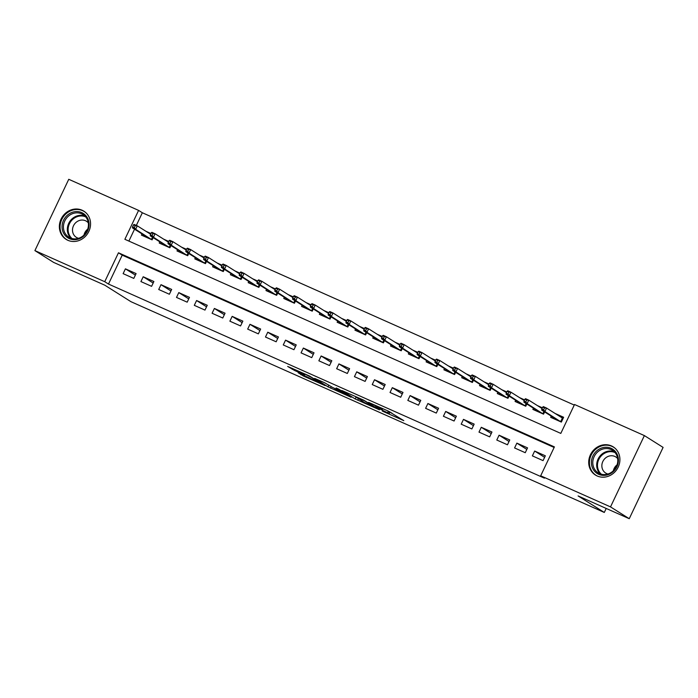 <?xml version="1.0" encoding="UTF-8"?>
<svg xmlns="http://www.w3.org/2000/svg" width="698" height="698" viewBox="0 0 698 698"><rect width="100%" height="100%" fill="white"/><g stroke="black" fill="none" stroke-linecap="round" stroke-linejoin="round"><path stroke-width="1.05" d="M382.356 411.087L403.81 420.65L387.948 410.948L368.579 402.38L380.768 408.374L382.338 409.456L375.524 406.768L388.707 413.373L382.356 411.087M82.094 210.22A16.665 15.164 122.2 0 1 83.847 211.154A16.665 15.164 122.2 0 1 88.341 232.399A16.665 15.164 122.2 0 1 67.819 240.278A16.665 15.164 122.2 0 1 66.074 239.344A16.665 15.164 122.2 0 1 61.581 218.099A16.665 15.164 122.2 0 1 82.094 210.22M611.448 445.917A16.665 15.164 122.2 0 1 613.202 446.851A16.665 15.164 122.2 0 1 617.695 468.096A16.665 15.164 122.2 0 1 597.174 475.975A16.665 15.164 122.2 0 1 595.429 475.041A16.665 15.164 122.2 0 1 590.936 453.796A16.665 15.164 122.2 0 1 611.448 445.917M298.177 372.741L303.36 376.004L325.128 385.619L309.266 375.908L287.646 366.424L294.608 370.49L304.59 374.852L301.824 373.002L305.951 374.634L311.561 377.487L320.67 383.307L298.177 372.741M644.376 435.596L663.1 447.401L629.247 518.701L578.084 495.929L604.302 512.454L130.997 301.711L104.779 285.185L53.624 262.404L34.9 250.599L68.753 179.299L138.597 210.395L124.872 239.301L560.808 433.406L574.533 404.5L644.376 435.596L610.514 506.896L540.68 475.8L554.404 446.895L118.468 252.789L104.735 281.695L34.9 250.599M629.247 518.701L610.514 506.896M554.133 447.47L122.211 255.154L108.487 284.06L544.423 478.165L540.68 475.8M108.487 284.06L104.735 281.695M355.195 398.951L379.45 409.805L363.579 400.094L341.819 390.487L355.195 398.951L356.111 397.022L356.504 397.249M351.129 397.275L328.043 386.858L314.658 378.395L324.64 382.757L332.484 387.381L340.816 391.229L336.139 387.931L338.687 389.109L351.251 397.022M150.934 233.507L145.926 231.274M168.724 241.429L163.716 239.196M186.523 249.352L181.506 247.118M204.313 257.274L199.305 255.04M222.104 265.196L217.095 262.963M239.903 273.119L234.886 270.885M257.693 281.041L252.685 278.807M275.483 288.963L270.475 286.73M293.282 296.886L288.265 294.652M311.072 304.808L306.064 302.574M328.863 312.73L323.855 310.497M346.662 320.652L341.654 318.419M364.452 328.575L359.444 326.35M382.251 336.497L377.234 334.272M400.041 344.419L395.033 342.195M417.832 352.342L412.823 350.117M435.631 360.264L430.614 358.039M453.421 368.186L448.413 365.961M471.211 376.109L466.203 373.884M489.01 384.031L483.993 381.806M506.8 391.962L501.792 389.728M524.591 399.884L519.582 397.651M542.39 407.807L537.373 405.573M532.373 455.873L543.053 460.628L545.339 455.811L534.659 451.056L532.373 455.873M514.583 447.95L525.254 452.705L527.548 447.88L516.869 443.134L514.583 447.95M496.784 440.028L507.463 444.783L509.749 439.958L499.079 435.212L496.784 440.028M478.994 432.106L489.673 436.861L491.959 432.036L481.28 427.289L478.994 432.106M461.204 424.183L471.874 428.938L474.16 424.114L463.489 419.367L461.204 424.183M443.405 416.261L454.084 421.016L456.37 416.191L445.69 411.445L443.405 416.261M425.614 408.339L436.294 413.085L438.58 408.269L427.9 403.514L425.614 408.339M407.824 400.416L418.495 405.163L420.781 400.347L410.11 395.591L407.824 400.416M390.025 392.494L400.704 397.241L402.99 392.424L392.311 387.669L390.025 392.494M372.235 384.572L382.905 389.318L385.2 384.502L374.521 379.747L372.235 384.572M354.436 376.65L365.115 381.396L367.401 376.58L356.73 371.825L354.436 376.65M336.645 368.719L347.325 373.474L349.611 368.657L338.931 363.902L336.645 368.719M318.855 360.796L329.526 365.551L331.82 360.735L321.141 355.98L318.855 360.796M301.056 352.874L311.736 357.629L314.021 352.813L303.351 348.058L301.056 352.874M283.266 344.952L293.945 349.707L296.231 344.891L285.552 340.135L283.266 344.952M265.476 337.029L276.146 341.784L278.441 336.968L267.762 332.213L265.476 337.029M247.677 329.107L258.356 333.862L260.642 329.046L249.971 324.291L247.677 329.107M229.886 321.185L240.566 325.94L242.852 321.124L232.172 316.369L229.886 321.185M212.096 313.262L222.767 318.018L225.053 313.201L214.382 308.446L212.096 313.262M194.297 305.34L204.976 310.095L207.262 305.279L196.583 300.524L194.297 305.34M176.507 297.418L187.186 302.173L189.472 297.357L178.793 292.602L176.507 297.418M158.716 289.496L169.387 294.251L171.673 289.434L161.002 284.679L158.716 289.496M140.917 281.573L151.597 286.328L153.883 281.512L143.203 276.757L140.917 281.573M136.093 273.59L125.413 268.835L123.127 273.651L133.798 278.406L136.093 273.59M574.262 405.067L142.34 212.759L136.337 225.41M134.531 229.197L128.886 241.089M551.245 416.121L550.678 417.325L561.349 422.081L563.635 417.264L555.172 413.495M544.615 411.942L543.559 414.158L532.879 409.403L533.455 408.199M526.816 404.02L525.769 406.236L515.089 401.481L515.665 400.277M509.025 396.098L507.97 398.314L497.299 393.559L497.866 392.355M491.235 388.167L490.179 390.391L479.5 385.636L480.076 384.432M473.436 380.244L472.38 382.469L461.71 377.714L462.285 376.51M455.646 372.322L454.59 374.547L443.911 369.792L444.486 368.588M437.855 364.4L436.8 366.625L426.12 361.869L426.696 360.665M420.056 356.477L419.001 358.702L408.33 353.947L408.897 352.743M402.266 348.555L401.21 350.78L390.531 346.025L391.107 344.821M384.476 340.633L383.42 342.858L372.741 338.102L373.317 336.898M366.677 332.71L365.621 334.935L354.95 330.18L355.518 328.976M348.887 324.788L347.831 327.013L337.151 322.258L337.727 321.054M331.088 316.866L330.041 319.091L319.361 314.336L319.937 313.132M313.297 308.944L312.242 311.168L301.571 306.413L302.138 305.209M295.507 301.021L294.451 303.246L283.772 298.491L284.348 297.287M277.708 293.099L276.661 295.324L265.982 290.569L266.557 289.365M259.918 285.177L258.862 287.401L248.191 282.646L248.758 281.434M242.127 277.254L241.072 279.479L230.392 274.724L230.968 273.511M224.328 269.332L223.273 271.557L212.602 266.802L213.169 265.589M206.538 261.41L205.482 263.635L194.803 258.879L195.379 257.667M188.748 253.487L187.692 255.712L177.013 250.957L177.589 249.744M170.949 245.565L169.893 247.781L159.223 243.035L159.79 241.822M153.159 237.643L152.103 239.859L141.424 235.113L141.999 233.9M604.302 512.454L606.204 508.449M142.34 212.759L138.597 210.395M122.211 255.154L118.468 252.789M534.659 451.056L544.615 457.33M516.869 443.134L526.824 449.407M499.079 435.212L509.025 441.485M481.28 427.289L491.235 433.563M463.489 419.367L473.445 425.64M445.69 411.445L455.646 417.718M427.9 403.514L437.855 409.796M410.11 395.591L420.065 401.874M392.311 387.669L402.266 393.951M374.521 379.747L384.476 386.029M356.73 371.825L366.677 378.107M338.931 363.902L348.887 370.184M321.141 355.98L331.096 362.262M303.351 348.058L313.297 354.331M285.552 340.135L295.507 346.409M267.762 332.213L277.717 338.486M249.971 324.291L259.918 330.564M232.172 316.369L242.127 322.642M214.382 308.446L224.337 314.719M196.583 300.524L206.538 306.797M178.793 292.602L188.748 298.875M161.002 284.679L170.958 290.953M143.203 276.757L153.159 283.03M125.413 268.835L135.368 275.108M389.92 412.213L391.796 413.041M354.75 396.159L356.111 397.022M375.341 407.859L364.426 400.757L356.451 397.363L364.862 402.763L375.341 407.859M338.05 390.889L347.796 395.373L341.846 391.875L334.839 388.83L338.05 390.889M554.858 419.193L555.146 418.582M558.243 415.432L563.417 417.736M542.721 407.109L541.805 409.037L543.585 409.822L544.501 407.902L542.721 407.109L543.349 406.629L546.551 408.06L544.902 411.532L541.7 410.101L557.545 420.091L560.747 421.513L562.387 418.05L563.356 417.858M543.585 409.822L544.902 411.532L560.939 421.897M544.501 407.902L546.551 408.06L562.387 418.05M541.7 410.101L541.805 409.037M611.09 448.317A14.422 13.122 122.2 0 1 616.927 466.674A14.422 13.122 122.2 0 1 598.736 474.335A14.422 13.122 122.2 0 1 592.899 455.977A14.422 13.122 122.2 0 1 611.09 448.317M599.565 473.602A13.349 12.154 -57.8 0 0 616.011 467.285A13.349 12.154 -57.8 0 0 612.408 450.262A13.349 12.154 -57.8 0 0 611.003 449.512A13.349 12.154 -57.8 0 0 594.565 455.829A13.349 12.154 -57.8 0 0 598.169 472.851A13.349 12.154 -57.8 0 0 599.565 473.602M607.914 474.012A9.51 8.655 122.2 0 1 606.684 473.584A9.51 8.655 122.2 0 1 605.69 473.052A9.51 8.655 122.2 0 1 603.124 460.924A9.51 8.655 122.2 0 1 614.825 456.431A9.51 8.655 122.2 0 1 615.828 456.963A9.51 8.655 122.2 0 1 617.66 458.56M615.139 448.325A16.56 15.068 -57.8 0 0 613.743 447.313A16.56 15.068 -57.8 0 0 612.006 446.388A16.56 15.068 -57.8 0 0 591.616 454.224A16.56 15.068 -57.8 0 0 596.083 475.329A16.56 15.068 -57.8 0 0 597.593 476.158M613.324 470.792A9.51 8.655 122.2 0 1 617.084 464.833M89.047 223.753A14.422 13.122 122.2 0 1 76.213 239.562A14.422 13.122 122.2 0 1 62.07 227.496A14.422 13.122 122.2 0 1 74.904 211.686A14.422 13.122 122.2 0 1 89.047 223.753M63.439 227.6A13.349 12.154 -57.8 0 0 68.814 237.154A13.349 12.154 -57.8 0 0 82.006 236.674A13.349 12.154 -57.8 0 0 88.428 224.128A13.349 12.154 -57.8 0 0 83.053 214.565A13.349 12.154 -57.8 0 0 69.861 215.054A13.349 12.154 -57.8 0 0 63.439 227.6M78.56 238.315A9.51 8.655 122.2 0 1 76.335 237.355A9.51 8.655 122.2 0 1 72.505 230.541A9.51 8.655 122.2 0 1 77.077 221.615A9.51 8.655 122.2 0 1 86.473 221.266A9.51 8.655 122.2 0 1 88.306 222.863M85.784 212.628A16.56 15.068 -57.8 0 0 84.388 211.616A16.56 15.068 -57.8 0 0 68.029 212.227A16.56 15.068 -57.8 0 0 60.072 227.775A16.56 15.068 -57.8 0 0 66.729 239.632A16.56 15.068 -57.8 0 0 68.238 240.461M83.969 235.086A9.51 8.655 122.2 0 1 87.73 229.136M537.067 411.27L537.355 410.66M540.444 407.51L542.163 408.269M524.922 399.186L524.006 401.114L525.786 401.9L526.702 399.98L524.922 399.186L525.55 398.706L528.752 400.137L527.112 403.601L523.91 402.179L539.746 412.169L542.948 413.591L543.934 411.515M525.786 401.9L527.112 403.601L543.14 413.975M526.702 399.98L528.752 400.137L542.049 408.513M523.91 402.179L524.006 401.114M519.268 403.348L519.565 402.737M522.654 399.588L524.373 400.347M507.132 391.264L506.216 393.192L507.996 393.977L508.912 392.058L507.132 391.264L507.76 390.784L510.962 392.215L509.313 395.679L506.111 394.257L521.956 404.247L525.158 405.669L526.144 403.592M507.996 393.977L509.313 395.679L525.35 406.053M508.912 392.058L510.962 392.215L524.259 400.591M506.111 394.257L506.216 393.192M501.478 395.426L501.766 394.815M504.863 391.665L506.582 392.424M489.342 383.342L488.425 385.27L490.205 386.055L491.122 384.127L489.342 383.342L489.97 382.862L493.172 384.293L491.523 387.756L488.321 386.334L504.157 396.324L507.367 397.747L508.353 395.67M490.205 386.055L491.523 387.756L507.559 398.13M491.122 384.127L493.172 384.293L506.46 392.669M488.321 386.334L488.425 385.27M483.688 387.503L483.976 386.893M487.064 383.743L488.783 384.502M471.543 375.419L470.627 377.348L472.406 378.133L473.323 376.205L471.543 375.419L472.171 374.939L475.373 376.37L473.733 379.834L470.522 378.412L486.366 388.402L489.568 389.824L490.554 387.748M472.406 378.133L473.733 379.834L489.76 390.208M473.323 376.205L475.373 376.37L488.67 384.746M470.522 378.412L470.627 377.348M465.889 379.581L466.185 378.97M469.274 375.821L470.993 376.58M453.752 367.497L452.836 369.416L454.616 370.21L455.532 368.282L453.752 367.497L454.381 367.017L457.583 368.448L455.934 371.912L452.732 370.49L468.576 380.48L471.778 381.902L472.764 379.825M454.616 370.21L455.934 371.912L471.97 382.286M455.532 368.282L457.583 368.448L470.871 376.824M452.732 370.49L452.836 369.416M448.099 371.659L448.386 371.048M451.484 367.898L453.194 368.657M435.953 359.575L435.046 361.494L436.826 362.288L437.733 360.36L435.953 359.575L436.582 359.095L439.792 360.526L438.143 363.99L434.941 362.567L450.777 372.558L453.979 373.98L454.974 371.903M436.826 362.288L438.143 363.99L454.18 374.364M437.733 360.36L439.792 360.526L453.081 368.902M434.941 362.567L435.046 361.494M430.308 363.737L430.596 363.126M433.685 359.976L435.404 360.735M418.163 351.652L417.247 353.572L419.027 354.366L419.943 352.438L418.163 351.652L418.791 351.173L421.993 352.603L420.344 356.067L417.142 354.645L432.987 364.635L436.189 366.057L437.175 363.981M419.027 354.366L420.344 356.067L436.381 366.441M419.943 352.438L421.993 352.603L435.29 360.979M417.142 354.645L417.247 353.572M412.509 355.814L412.806 355.203M415.895 352.054L417.613 352.813M400.373 343.73L399.457 345.65L401.237 346.444L402.153 344.515L400.373 343.73L401.001 343.25L404.203 344.681L402.554 348.145L399.352 346.723L415.197 356.704L418.399 358.135L419.385 356.059M401.237 346.444L402.554 348.145L418.591 358.519M402.153 344.515L404.203 344.681L417.491 353.057M399.352 346.723L399.457 345.65M394.719 347.892L395.007 347.281M398.104 344.123L399.814 344.891M382.574 335.799L381.666 337.727L383.438 338.521L384.354 336.593L382.574 335.799L383.202 335.328L386.404 336.759L384.764 340.223L381.562 338.8L397.398 348.782L400.6 350.213L401.594 348.136M383.438 338.521L384.764 340.223L400.8 350.597M384.354 336.593L386.404 336.759L399.701 345.135M381.562 338.8L381.666 337.727M376.929 339.97L377.217 339.359M380.305 336.2L382.024 336.968M364.784 327.877L363.867 329.805L365.647 330.599L366.563 328.671L364.784 327.877L365.412 327.406L368.614 328.837L366.965 332.3L363.763 330.878L379.607 340.86L382.809 342.29L383.795 340.214M365.647 330.599L366.965 332.3L383.001 342.674M366.563 328.671L368.614 328.837L381.911 337.213M363.763 330.878L363.867 329.805M359.13 332.047L359.418 331.437M362.515 328.278L364.234 329.046M346.993 319.954L346.077 321.883L347.857 322.677L348.773 320.748L346.993 319.954L347.621 319.483L350.824 320.914L349.175 324.378L345.972 322.956L361.817 332.937L365.019 334.368L366.005 332.283M347.857 322.677L349.175 324.378L365.211 334.752M348.773 320.748L350.824 320.914L364.112 329.29M345.972 322.956L346.077 321.883M341.339 324.125L341.627 323.514M344.716 320.356L346.435 321.124M329.194 312.032L328.278 313.96L330.058 314.754L330.974 312.826L329.194 312.032L329.822 311.561L333.025 312.992L331.384 316.456L328.182 315.034L344.018 325.015L347.22 326.446L348.215 324.361M330.058 314.754L331.384 316.456L347.421 326.83M330.974 312.826L333.025 312.992L346.321 321.368M328.182 315.034L328.278 313.96M323.54 316.194L323.837 315.583M326.926 312.434L328.645 313.201M311.404 304.11L310.488 306.038L312.268 306.832L313.184 304.904L311.404 304.11L312.032 303.639L315.234 305.061L313.585 308.533L310.383 307.111L326.228 317.093L329.43 318.524L330.416 316.438M312.268 306.832L313.585 308.533L329.622 318.907M313.184 304.904L315.234 305.061L328.531 313.446M310.383 307.111L310.488 306.038M305.75 308.272L306.038 307.661M309.135 304.511L310.854 305.279M293.614 296.188L292.698 298.116L294.477 298.91L295.394 296.982L293.614 296.188L294.242 295.716L297.444 297.139L295.795 300.611L292.593 299.189L308.437 309.17L311.64 310.601L312.625 308.516M294.477 298.91L295.795 300.611L311.832 310.985M295.394 296.982L297.444 297.139L310.732 305.523M292.593 299.189L292.698 298.116M287.96 300.349L288.248 299.739M291.336 296.589L293.055 297.357M275.815 288.265L274.899 290.194L276.678 290.987L277.595 289.059L275.815 288.265L276.443 287.794L279.645 289.216L278.005 292.689L274.794 291.267L290.638 301.248L293.841 302.679L294.826 300.594M276.678 290.987L278.005 292.689L294.033 303.063M277.595 289.059L279.645 289.216L292.942 297.601M274.794 291.267L274.899 290.194M270.161 292.427L270.458 291.816M273.546 288.667L275.265 289.434M258.024 280.343L257.108 282.271L258.888 283.065L259.804 281.137L258.024 280.343L258.653 279.872L261.855 281.294L260.206 284.767L257.004 283.336L272.848 293.326L276.05 294.757L277.036 292.671M258.888 283.065L260.206 284.767L276.242 295.141M259.804 281.137L261.855 281.294L275.152 289.679M257.004 283.336L257.108 282.271M252.371 284.505L252.659 283.894M255.756 280.744L257.466 281.512M240.234 272.421L239.318 274.349L241.098 275.143L242.005 273.215L240.234 272.421L240.862 271.95L244.064 273.372L242.415 276.844L239.213 275.413L255.049 285.403L258.26 286.834L259.246 284.749M241.098 275.143L242.415 276.844L258.452 287.218M242.005 273.215L244.064 273.372L257.353 281.756M239.213 275.413L239.318 274.349M234.58 276.583L234.868 275.972M237.957 272.822L239.676 273.59M222.435 264.498L221.519 266.427L223.299 267.221L224.215 265.292L222.435 264.498L223.063 264.027L226.265 265.449L224.616 268.922L221.414 267.491L237.259 277.481L240.461 278.912L241.447 276.827M223.299 267.221L224.616 268.922L240.653 279.287M224.215 265.292L226.265 265.449L239.562 273.834M221.414 267.491L221.519 266.427M216.781 268.66L217.078 268.049M220.167 264.9L221.885 265.668M204.645 256.576L203.729 258.504L205.509 259.298L206.425 257.37L204.645 256.576L205.273 256.105L208.475 257.527L206.826 261L203.624 259.569L219.469 269.559L222.671 270.99L223.657 268.904M205.509 259.298L206.826 261L222.863 271.365M206.425 257.37L208.475 257.527L221.763 265.912M203.624 259.569L203.729 258.504M198.991 260.738L199.279 260.127M202.376 256.977L204.086 257.745M186.846 248.654L185.938 250.582L187.718 251.376L188.626 249.448L186.846 248.654L187.474 248.183L190.685 249.605L189.036 253.077L185.834 251.646L201.67 261.637L204.872 263.067L205.866 260.982M187.718 251.376L189.036 253.077L205.072 263.443M188.626 249.448L190.685 249.605L203.973 257.99M185.834 251.646L185.938 250.582M181.201 252.816L181.489 252.205M184.577 249.055L186.296 249.823M169.056 240.731L168.139 242.66L169.919 243.454L170.836 241.525L169.056 240.731L169.684 240.26L172.886 241.683L171.237 245.155L168.035 243.724L183.879 253.714L187.081 255.136L188.067 253.06M169.919 243.454L171.237 245.155L187.273 255.52M170.836 241.525L172.886 241.683L186.183 250.067M168.035 243.724L168.139 242.66M163.402 244.893L163.69 244.283M166.787 241.133L168.506 241.901M151.265 232.809L150.349 234.737L152.129 235.531L153.045 233.603L151.265 232.809L151.894 232.338L155.096 233.76L153.447 237.233L150.244 235.802L166.089 245.792L169.291 247.214L170.277 245.138M152.129 235.531L153.447 237.233L169.483 247.598M153.045 233.603L155.096 233.76L168.384 242.145M150.244 235.802L150.349 234.737M145.612 236.971L145.899 236.36M148.997 233.211L150.707 233.978M133.466 224.887L132.55 226.815L134.33 227.609L135.246 225.681L133.466 224.887L134.095 224.416L137.297 225.838L135.656 229.31L132.454 227.88L148.29 237.87L151.492 239.292L152.487 237.215M134.33 227.609L135.656 229.31L151.693 239.676M135.246 225.681L137.297 225.838L150.594 234.223M132.454 227.88L132.55 226.815M389.51 411.68L388.707 413.373M388.341 411.122L387.599 412.684M382.19 408.382L381.867 409.063M381.012 407.85L380.768 408.374M358.397 398.68L357.681 400.19M331.236 386.587L330.52 388.097M328.871 385.104L328.043 386.858M295.045 369.582L294.608 370.49M292.506 368.448L292.13 369.251M303.735 375.21L303.36 376.004M301.204 374.084L300.882 374.765M600.245 473.881A13.349 12.154 122.2 0 1 598.91 457.539A13.349 12.154 122.2 0 1 614.231 451.702M615.051 452.583A12.913 11.753 -57.8 0 0 599.617 457.984A12.913 11.753 -57.8 0 0 601.397 474.239M70.891 238.184A13.349 12.154 122.2 0 1 67.348 230.061A13.349 12.154 122.2 0 1 84.877 216.005M85.697 216.886A12.913 11.753 -57.8 0 0 68.125 230.235A12.913 11.753 -57.8 0 0 72.042 238.541M390.034 411.96L389.179 413.766M382.731 408.627L382.338 409.456M596.083 475.329L596.938 475.87M613.743 447.313L614.598 447.854M84.388 211.616L85.243 212.157M66.729 239.632L67.584 240.173"/></g></svg>
